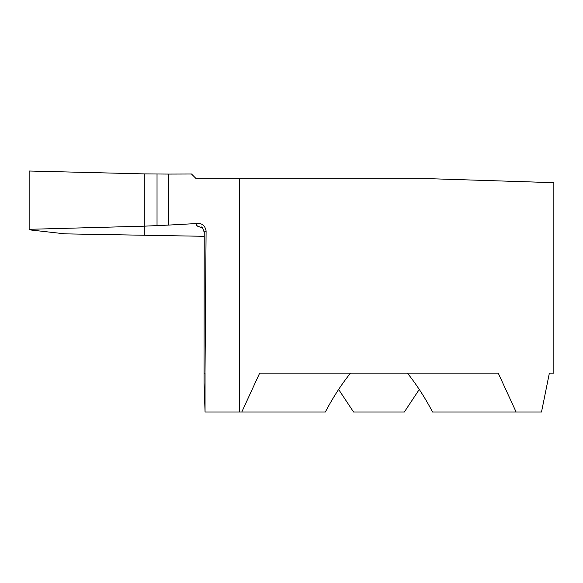 <?xml version="1.0" encoding="UTF-8"?>
<svg xmlns="http://www.w3.org/2000/svg" width="583" height="583" viewBox="0 0 583 583"><rect width="100%" height="100%" fill="white"/><g stroke="black" fill="none" stroke-linecap="round" stroke-linejoin="round"><path stroke-width="0.87" d="M168.625 225.082L144.278 226.168L144.278 173.894L168.625 174.077L168.625 225.082L197.659 223.486C202.257 223.296 205.07 225.781 206.098 230.934L205.019 373.12L204.145 373.12M29.15 229.316L144.278 226.168L144.278 235.073L144.278 173.894L29.15 171.016L144.278 173.894L144.278 226.168L29.15 229.316L29.15 171.016L29.15 229.316L30.819 229.994L65.012 233.863L204.232 236.304M239.62 178.784L432.455 178.784L553.85 182.676L553.85 373.12L549.368 373.12L541.512 411.984L516.108 411.984L498.232 373.12L259.668 373.12L241.792 411.984L239.62 411.984L239.62 178.784L196.274 178.784L191.494 174.004L168.625 174.077M157.031 225.585L157.031 173.982M419.272 389.444L404.354 411.984L353.546 411.984L338.628 389.444M549.368 373.12L553.85 373.12M241.792 411.984L325.365 411.984C332.813 397.723 341.193 384.765 350.507 373.12M204.035 382.995L205.056 411.984L205.056 373.12M407.393 373.12C416.707 384.765 425.087 397.723 432.535 411.984L516.108 411.984M239.62 411.984L205.056 411.984M202.25 227.698A260.419 13.628 0 0 1 197.44 223.493M202.17 227.625A260.222 13.62 0 0 1 197.659 223.486M204.028 373.113L204.232 232.537A252.454 13.212 0 0 1 206.098 230.934M204.232 232.537C203.066 228.514 202.104 226.67 201.354 227.013M204.035 373.12L204.035 383.082"/></g></svg>
